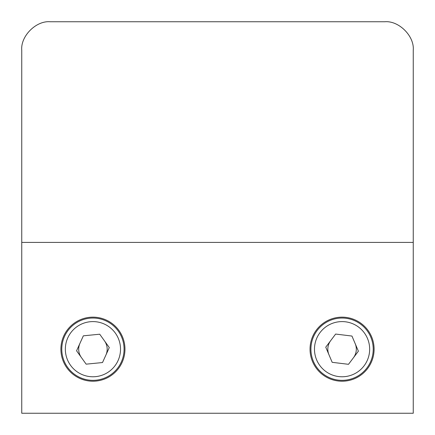 <?xml version="1.0" encoding="UTF-8"?>
<svg xmlns="http://www.w3.org/2000/svg" width="435" height="435" viewBox="0 0 435 435"><rect width="100%" height="100%" fill="white"/><g stroke="black" fill="none" stroke-linecap="round" stroke-linejoin="round"><path stroke-width="0.65" d="M60.9 349.185A32.032 32.032 0 0 0 92.932 381.218A32.032 32.032 0 0 0 124.965 349.185A32.032 32.032 0 0 0 92.932 317.153A32.032 32.032 0 0 0 60.9 349.185M310.035 349.185A32.032 32.032 0 0 0 342.068 381.218A32.032 32.032 0 0 0 374.1 349.185A32.032 32.032 0 0 0 342.068 317.153A32.032 32.032 0 0 0 310.035 349.185M413.25 242.415L413.25 50.221C414.522 36.138 398.862 20.478 384.779 21.75L50.221 21.75C36.138 20.478 20.478 36.138 21.75 50.221L21.75 413.25L413.25 413.25L413.25 242.415L21.75 242.415L21.75 50.221M61.781 349.185A31.151 31.151 0 0 1 92.932 318.039A31.151 31.151 0 0 1 124.078 349.185A31.151 31.151 0 0 1 92.932 380.337A31.151 31.151 0 0 1 61.781 349.185A31.151 31.151 0 0 0 92.932 380.337A31.151 31.151 0 0 0 124.078 349.185M102.513 362.545L109.288 347.57L99.713 334.21L83.351 335.825L76.571 350.806L86.152 364.16L102.513 362.545M310.922 349.185A31.151 31.151 0 0 1 342.068 318.039A31.151 31.151 0 0 1 373.219 349.185A31.151 31.151 0 0 1 342.068 380.337A31.151 31.151 0 0 1 310.922 349.185A31.151 31.151 0 0 0 342.068 380.337A31.151 31.151 0 0 0 373.219 349.185M358.386 351.181L351.953 336.054L335.635 334.058L325.75 347.19L332.182 362.322L348.5 364.312L358.386 351.181M79.964 343.318A14.235 14.235 0 0 0 81.361 357.483M105.901 355.058A14.235 14.235 0 0 0 104.503 340.888M330.692 340.627A14.235 14.235 0 0 0 328.969 354.753M353.443 357.749A14.235 14.235 0 0 0 355.172 343.617M384.779 21.75L50.221 21.75M65.342 349.185A27.59 27.59 0 0 1 92.932 321.596A27.59 27.59 0 0 1 120.522 349.185A27.59 27.59 0 0 1 92.932 376.775A27.59 27.59 0 0 1 65.342 349.185M369.658 349.185A27.59 27.59 0 0 0 342.068 321.596A27.59 27.59 0 0 0 314.478 349.185A27.59 27.59 0 0 0 342.068 376.775A27.59 27.59 0 0 0 369.658 349.185"/></g></svg>
